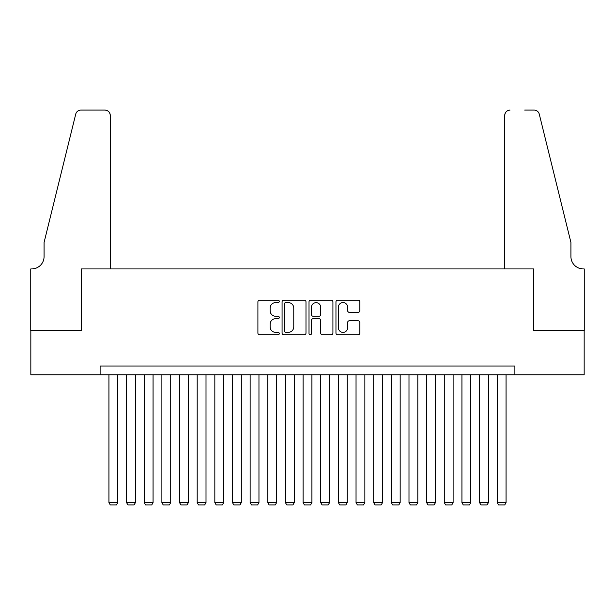 <?xml version="1.0" encoding="UTF-8"?>
<svg xmlns="http://www.w3.org/2000/svg" width="615" height="615" viewBox="0 0 615 615"><rect width="100%" height="100%" fill="white"/><g stroke="black" fill="none" stroke-linecap="round" stroke-linejoin="round"><path stroke-width="0.92" d="M279.264 301.358A1.215 1.215 0 0 0 278.049 300.151L259.638 300.151A1.73 1.73 0 0 0 257.908 301.88L257.908 333.061A1.73 1.73 0 0 0 259.638 334.798L278.049 334.798A1.215 1.215 0 0 0 279.264 333.584A1.215 1.215 0 0 0 278.049 332.369L275.666 332.369A5.543 5.543 0 0 1 270.123 326.826L270.123 324.228A5.543 5.543 0 0 1 275.666 318.685L278.049 318.685A1.215 1.215 0 0 0 279.264 317.471A1.215 1.215 0 0 0 278.049 316.256L275.666 316.256A5.543 5.543 0 0 1 270.123 310.713L270.123 308.115A5.543 5.543 0 0 1 275.666 302.572L278.049 302.572A1.215 1.215 0 0 0 279.264 301.358M358.13 312.358A1.73 1.73 0 0 0 359.86 310.629L359.86 301.88A1.73 1.73 0 0 0 358.13 300.151L337.689 300.151A1.73 1.73 0 0 0 335.959 301.88L335.959 333.061A1.73 1.73 0 0 0 337.689 334.798L358.13 334.798A1.73 1.73 0 0 0 359.86 333.061L359.86 322.498A1.73 1.73 0 0 0 358.13 320.761L349.382 320.761A1.73 1.73 0 0 0 347.652 322.498L347.652 327.733A4.636 4.636 0 0 1 343.016 332.369A4.636 4.636 0 0 1 338.381 327.733L338.381 307.208A4.636 4.636 0 0 1 343.016 302.572A4.636 4.636 0 0 1 347.652 307.208L347.652 310.629A1.73 1.73 0 0 0 349.382 312.358L358.13 312.358M100.114 374.835L30.835 374.835L30.835 330.709L81.58 330.709L81.58 268.932L533.42 268.932L533.42 330.709L584.165 330.709L584.165 374.835L514.886 374.835L514.886 366.01L100.114 366.01L100.114 374.835L514.886 374.835M305.986 301.88A1.73 1.73 0 0 0 304.248 300.151L283.807 300.151A1.73 1.73 0 0 0 282.077 301.88L282.077 333.061A1.73 1.73 0 0 0 283.807 334.798L304.248 334.798A1.73 1.73 0 0 0 305.986 333.061L305.986 301.88M310.752 300.151L331.193 300.151A1.73 1.73 0 0 1 332.923 301.88L332.923 333.061A1.73 1.73 0 0 1 331.193 334.798L322.445 334.798A1.73 1.73 0 0 1 320.707 333.061L320.707 320.415A1.73 1.73 0 0 0 318.977 318.685L313.173 318.685A1.73 1.73 0 0 0 311.444 320.415L311.444 333.584A1.215 1.215 0 0 1 310.229 334.798A1.215 1.215 0 0 1 309.014 333.584L309.014 301.88A1.73 1.73 0 0 1 310.752 300.151M285.714 302.572A1.215 1.215 0 0 0 284.499 303.787L284.499 331.162A1.215 1.215 0 0 0 285.714 332.369L288.227 332.369A5.543 5.543 0 0 0 293.77 326.826L293.77 308.115A5.543 5.543 0 0 0 288.227 302.572L285.714 302.572M320.707 307.292A4.636 4.636 0 0 0 316.079 302.657A4.636 4.636 0 0 0 311.444 307.292L311.444 314.526A1.73 1.73 0 0 0 313.173 316.256L318.977 316.256A1.73 1.73 0 0 0 320.707 314.526L320.707 307.292M117.765 374.835L117.765 502.616L108.94 502.616L108.94 374.835M117.765 502.616L116.443 504.915L110.262 504.915L108.94 502.616M110.262 268.932L110.262 115.382A5.297 5.297 0 0 0 104.965 110.085L80.873 110.085A5.297 5.297 0 0 0 75.737 114.113L44.072 242.464L44.072 256.578A12.354 12.354 0 0 1 31.719 268.932L30.75 268.932L30.75 330.709L81.318 330.709L81.318 268.932L110.262 268.932L110.262 115.382C109.924 112.191 108.163 110.423 104.965 110.085L90.32 110.085M75.737 114.113C77.083 111.207 77.083 111.207 75.737 114.113C77.083 111.207 77.083 111.207 75.737 114.113M44.072 256.578A12.354 12.354 0 0 1 31.719 268.932M504.738 268.932L504.738 115.382L504.738 268.932L533.682 268.932L533.682 330.709L584.25 330.709L584.25 268.932L583.281 268.932A12.354 12.354 0 0 1 570.928 256.578A12.354 12.354 0 0 0 583.281 268.932M561.218 203.104L539.263 114.113L570.928 242.464L570.928 256.578M524.68 110.085L534.127 110.085A5.297 5.297 0 0 1 539.263 114.113C537.917 111.207 537.917 111.207 539.263 114.113C537.917 111.207 537.917 111.207 539.263 114.113M510.035 110.085A5.297 5.297 0 0 0 504.738 115.382C505.076 112.191 506.837 110.423 510.035 110.085M135.415 374.835L135.415 502.616L126.59 502.616L126.59 374.835M135.415 502.616L134.093 504.915L127.912 504.915L126.59 502.616M153.066 374.835L153.066 502.616L144.241 502.616L144.241 374.835M153.066 502.616L151.744 504.915L145.563 504.915L144.241 502.616M170.716 374.835L170.716 502.616L161.891 502.616L161.891 374.835M170.716 502.616L169.386 504.915L163.213 504.915L161.891 502.616M188.367 374.835L188.367 502.616L179.542 502.616L179.542 374.835M188.367 502.616L187.037 504.915L180.864 504.915L179.542 502.616M206.01 374.835L206.01 502.616L197.192 502.616L197.192 374.835M206.01 502.616L204.687 504.915L198.514 504.915L197.192 502.616M223.66 374.835L223.66 502.616L214.835 502.616L214.835 374.835M223.66 502.616L222.338 504.915L216.165 504.915L214.835 502.616M241.311 374.835L241.311 502.616L232.485 502.616L232.485 374.835M241.311 502.616L239.988 504.915L233.815 504.915L232.485 502.616M258.961 374.835L258.961 502.616L250.136 502.616L250.136 374.835M258.961 502.616L257.639 504.915L251.458 504.915L250.136 502.616M276.612 374.835L276.612 502.616L267.786 502.616L267.786 374.835M276.612 502.616L275.289 504.915L269.109 504.915L267.786 502.616M294.262 374.835L294.262 502.616L285.437 502.616L285.437 374.835M294.262 502.616L292.94 504.915L286.759 504.915L285.437 502.616M311.913 374.835L311.913 502.616L303.087 502.616L303.087 374.835M311.913 502.616L310.59 504.915L304.41 504.915L303.087 502.616M329.563 374.835L329.563 502.616L320.738 502.616L320.738 374.835M329.563 502.616L328.241 504.915L322.06 504.915L320.738 502.616M347.214 374.835L347.214 502.616L338.388 502.616L338.388 374.835M347.214 502.616L345.891 504.915L339.711 504.915L338.388 502.616M364.864 374.835L364.864 502.616L356.039 502.616L356.039 374.835M364.864 502.616L363.542 504.915L357.361 504.915L356.039 502.616M382.515 374.835L382.515 502.616L373.689 502.616L373.689 374.835M382.515 502.616L381.185 504.915L375.012 504.915L373.689 502.616M400.165 374.835L400.165 502.616L391.34 502.616L391.34 374.835M400.165 502.616L398.835 504.915L392.662 504.915L391.34 502.616M417.808 374.835L417.808 502.616L408.99 502.616L408.99 374.835M417.808 502.616L416.486 504.915L410.313 504.915L408.99 502.616M435.458 374.835L435.458 502.616L426.633 502.616L426.633 374.835M435.458 502.616L434.136 504.915L427.963 504.915L426.633 502.616M453.109 374.835L453.109 502.616L444.284 502.616L444.284 374.835M453.109 502.616L451.787 504.915L445.614 504.915L444.284 502.616M470.759 374.835L470.759 502.616L461.934 502.616L461.934 374.835M470.759 502.616L469.437 504.915L463.256 504.915L461.934 502.616M488.41 374.835L488.41 502.616L479.585 502.616L479.585 374.835M488.41 502.616L487.088 504.915L480.907 504.915L479.585 502.616M506.06 374.835L506.06 502.616L497.235 502.616L497.235 374.835M506.06 502.616L504.738 504.915L498.557 504.915L497.235 502.616"/></g></svg>
